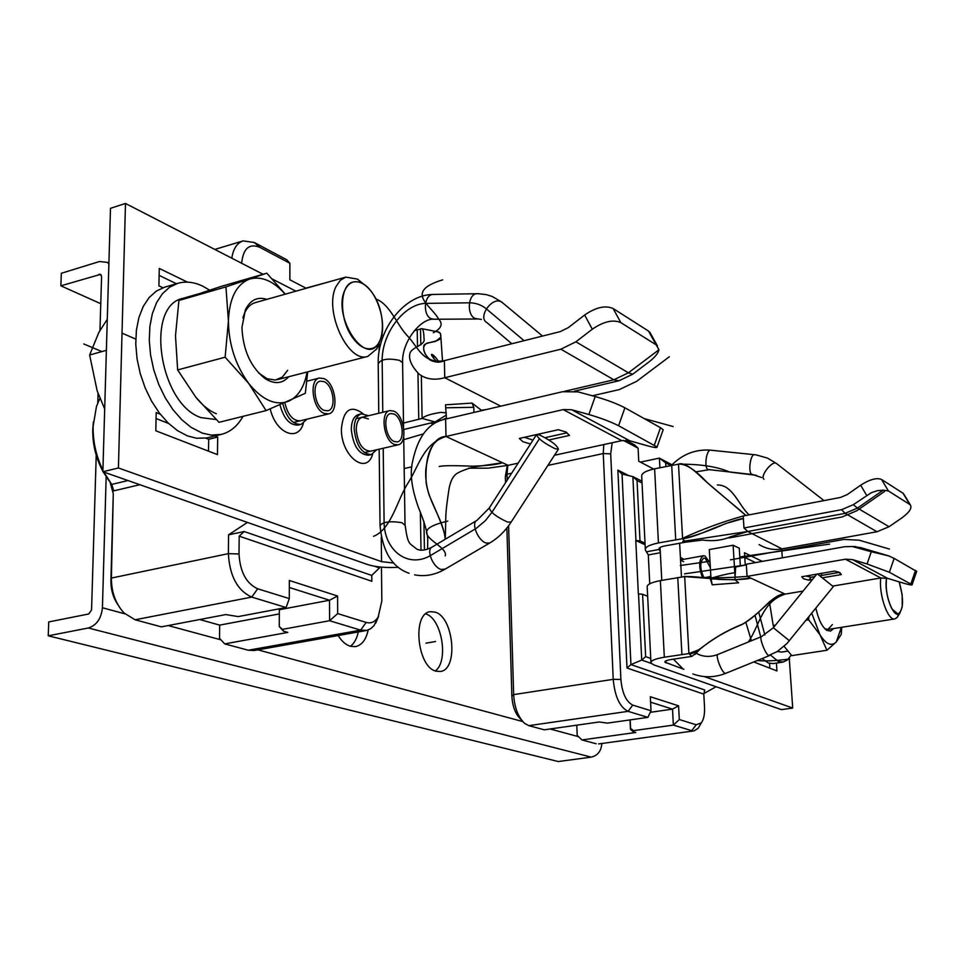 <?xml version="1.0" encoding="UTF-8"?>
<svg xmlns="http://www.w3.org/2000/svg" width="965" height="965" viewBox="0 0 965 965"><rect width="100%" height="100%" fill="white"/><g stroke="black" fill="none" stroke-linecap="round" stroke-linejoin="round"><path stroke-width="1.45" d="M601.834 743.484C601.267 751.023 597.745 755.571 591.243 757.139L558.289 761.542L48.25 635.802L48.745 621.93L88.768 613.969L91.566 609.928L96.223 455.142M99.962 330.452L101.578 276.569L100.625 274.35L60.879 285.821L61.326 273.288L99.479 261.527L107.224 262.371L108.888 263.783M60.879 285.821L100.758 303.71M106.162 476.722L102.423 607.757C101.289 618.577 96.597 625.332 88.334 627.998L48.25 635.802M436.12 671.194L440.305 671.471C458.665 669.879 453.815 616.9 434.998 612.087L430.257 611.701C411.898 613.197 417.133 667.298 436.12 671.194M338.148 635.537C341.779 641.315 345.868 644.897 350.416 646.297L355.554 646.622C361.887 645.163 366.097 639.614 368.184 629.988M97.791 402.875L98.068 393.455M425.722 613.885C441.825 618.36 449.063 661.266 435.299 670.916M358.292 631.942C356.881 638.601 354.239 643.378 350.392 646.297M199.743 619.542L219.67 625.115L219.513 638.263L224.724 643.896L287.811 632.413L283.541 631.182L282.431 629.361L329.596 620.724L360.62 630.145L366.169 622.425C371.055 623.764 375.059 621.93 378.196 616.961L373.986 625.646L370.729 628.673L367.002 630.362L360.62 630.145L248.294 650.229L254.157 650.519L366.218 630.531M93.388 421.934L92.761 429.401C92.483 444.069 95.861 458.013 102.881 471.258M103.207 471.861L109.117 480.872M110.155 482.331L113.279 493.803L110.903 580.641C110.818 589.651 113.158 597.685 117.923 604.741M283.541 631.182L279.259 626.575L279.319 609.735L329.511 600.242L289.319 587.492M219.67 625.115L279.295 613.909M337.581 596.02L329.511 600.242L329.596 620.724L337.666 613.583L337.581 596.02L289.331 580.484L289.307 598.59L286.098 607.528L251.756 597.094C237.462 590.556 229.67 576.069 228.367 553.645L239.018 553.982C240.056 571.895 246.268 583.487 257.655 588.771L289.307 598.59M286.098 607.528L238.186 616.599L225.786 614.572L161.372 626.852L135.076 619.783L124.051 612.98C115.643 603.788 111.409 592.148 111.385 578.071L113.279 493.803M247.414 522.415L228.572 534.827L228.367 553.645L111.385 578.071L110.903 580.641M371.778 575.381L371.839 581.268L371.742 575.417L379.414 567.963L379.402 566.925L379.414 567.963L374.504 566.238M371.839 581.268L239.175 536.166L239.018 553.982M241.648 263.252C243.204 248.451 249.26 243.132 259.802 247.317L289.886 263.288L289.862 279.79L306.182 288.27M378.196 616.961L381.838 600.918L381.452 567.131M337.666 613.583L366.169 622.425M371.742 575.417L244.193 531.534L239.175 536.166M244.193 531.534L228.572 534.827M99.938 398.34L96.476 406.398L93.147 426.156C92.833 441.379 96.09 456.071 102.905 470.232M103.846 472.078L111.711 484.418L113.761 490.859L139.865 484.707M231.805 258.186C233.253 248.741 237.028 242.975 243.108 240.9L254.29 242.492L259.802 247.317M289.886 263.288L286.858 259.826L254.29 242.492M328.486 281.985L305.917 288.137M378.63 616.201L375.675 623.233M248.294 650.229L224.724 643.896M282.431 629.361L279.259 626.575M507.409 465.009L505.346 476.457L505.539 482.693M521.486 719.986L520.702 719.142C515.455 714.209 512.512 706.549 511.872 696.163L506.878 528.012M576.793 725.173L577.191 735.39L581.931 739.938L635.802 732.483L633.257 731.76L633.414 730.65L673.365 725.101L691.736 730.674L696.187 724.775L701.338 722.845L698.19 728.237L694.064 730.879L598.59 743.931L694.064 730.879M625.839 440.245L634.632 444.925L638.094 448.194L638.734 461.258L653.655 469.014M665.862 466.469L665.669 462.838L659.409 458.122L659.903 467.711M671.978 464.804L659.409 458.122L640.386 462.114M670.639 465.48L665.669 462.838M642.594 594.247L647.66 596.31L642.594 594.247L645.645 656.646L650.736 658.456L645.645 656.646L642.594 594.247L638.36 593.945L635.778 540.533L639.988 540.882L645.03 543.162L639.988 540.882L637.033 480.498L642.051 483.019L637.033 480.498L632.871 476.601L641.954 481.185M645.645 656.646L641.725 660.06L638.528 593.933M701.338 722.845C703.787 719.432 704.848 714.136 704.522 706.959L703.799 694.137L626.997 668.021L630.929 664.596L622.039 474.032L632.871 476.601L635.959 540.521M703.799 694.137L704.703 689.975L630.929 664.596L641.725 660.06L651.182 663.389M626.997 668.021L617.865 470.124L622.039 474.032M617.865 470.124L628.794 475.636M679.312 719.54L678.576 705.837L672.533 709.13L673.365 725.101L679.312 719.54L696.187 724.775M678.576 705.837L650.326 696.742L651.013 710.771L647.913 717.369L628.058 711.35C619.771 707.164 614.826 696.501 613.221 679.336L620.893 679.469C622.184 693.184 626.128 701.724 632.738 705.101L651.013 710.771M612.184 442.742L610.7 453.888L620.893 679.469M638.094 448.194L623.378 440.378M703.931 693.509L716.078 686.73M699.89 725.318L698.19 728.237M596.117 743.75L581.931 739.938M633.414 730.65L630.591 728.382L630.459 729.347L633.257 731.76M630.193 719.89L630.591 728.382M650.591 702.17L672.533 709.13L650.289 712.315M630.024 719.914L630.459 729.347M647.913 717.369L607.359 723.123L599.253 721.977L544.26 729.805L528.832 725.656L524.707 723.424C518.145 717.248 514.466 707.647 513.657 694.607L508.603 525.78M507.228 480.075L507.047 474.201L505.346 476.457M610.7 453.888L603.258 453.55L613.221 679.336L513.657 694.607L511.872 696.163M507.795 465.178L507.047 474.201L511.643 473.212M547.879 465.432L603.258 453.55L603.764 444.563M635.778 540.533L645.102 544.743M651.134 334.541L648.492 331.055L613.137 308.535C605.417 305.109 595.924 307.268 584.645 315L568.373 327.581L560.207 331.634L444.382 360.645L444.744 377.725C434.479 380.524 425.855 379.257 418.882 373.938C411.585 366.193 408.581 359.438 409.872 353.66C411.018 347.316 425.963 345.084 424.009 338.763C423.852 332.177 423.116 328.824 421.802 328.679L414.238 330.718M383.479 335.374L381.718 334.964M398.497 567.336C385.735 567.975 375.337 567.01 367.327 564.453L102.869 471.74L110.492 208.319L125.486 203.458L263.059 274.277M272.432 279.102L295.893 291.177M444.382 360.645C437.036 362.538 431.789 361.911 428.629 358.763C422.646 351.513 422.055 346.302 426.844 343.166L435.673 341.369L440.884 337.207L440.438 333.407L437.567 331.803C439.956 331.972 441.053 333.83 440.836 337.364C440.559 341.887 425.167 342.08 423.9 345.47C421.97 354.288 432.441 366.386 444.382 360.645C422.525 364.396 417.664 346.037 407.001 335.398C396.953 324.831 389.969 304.18 375.94 299.029M446.325 412.863L440.921 412.381C430.716 413.949 424.443 415.975 422.103 418.448L435.034 421.946L446.361 415.046L435.034 421.946L403.901 429.485M486.662 409.474L481.354 410.234L472.006 403.081L445.504 404.83L446.445 418.882M584.645 315L592.293 329.21L575.912 341.803L560.882 349.197L444.744 377.725L500.787 406.169M564.513 391.32L613.837 379.788L628.42 372.804L658.95 349.764L648.492 331.055M574.489 391.151L618.963 380.777L632.702 374.215L648.468 362.321C654.801 357.46 658.287 353.274 658.95 349.764M592.293 329.21C603.62 321.466 613.149 319.27 620.857 322.636L656.128 344.831M473.948 412.453L473.815 407.29L472.006 403.081M421.343 375.711L422.103 418.448L403.503 423.056M411.886 466.831L404.178 468.544M125.486 203.458L118.418 467.965L102.869 471.74M118.418 467.965L381.537 561.654L393.804 563.029M427.567 549.206L427.748 540.303C427.748 533.416 424.66 522.535 418.508 507.662C411.778 488.893 409.751 473.767 412.429 462.307C417.652 436.735 428.713 422.332 445.613 419.075L562.523 391.73L577.963 391.874L595.2 396.543L588.855 414.516L571.63 409.727L563.21 409.606L445.987 436.457C431.391 439.666 424.781 454.998 426.144 482.428C428.858 502.849 443.948 520.738 445.167 539.29C445.251 530.388 435.915 511.016 429.292 495.467C426.325 486.239 425.191 477.41 425.867 468.978C428.918 447.567 435.625 436.735 445.987 436.457L508.109 465.335L518.133 463.152M439.159 466.517C442.645 465.516 453.647 465.407 472.187 466.216C486.577 465.781 496.698 464.623 502.524 462.742L480.835 465.938C468.399 467.181 456.554 473.14 455.938 474.261C452.513 476.951 450.16 482.042 448.906 489.532C444.612 518.881 446.264 512.692 445.227 539.266M571.63 409.727L629.952 440.848L621.774 440.655L554.477 455.263M548.916 439.968L569.507 435.408L566.129 432.079L558.361 429.702L519.315 438.448L522.897 441.717L530.497 443.972M588.855 414.516C600.785 418.014 610.7 421.741 618.589 425.722L657.081 447.024C657.274 448.037 653.8 447.555 646.671 445.577L629.952 440.848M662.846 430.631L663.16 429.715L660.494 427.7L624.91 407.797C617.057 403.732 607.154 399.98 595.2 396.543M532.982 440.112L524.381 437.314M565.912 431.97L569.507 435.408M545.153 437.676L566.178 433.008M162.916 287.751L158.899 285.857L159.273 268.439L187.463 282.13M214.93 435.975L217.68 437.061L217.463 454.624L155.811 430.788L156.197 412.61L160.286 414.238M159.129 275.387L176.426 283.722M205.786 438.122L208.693 439.268L217.68 437.061M156.065 418.533L168.634 423.478M208.693 439.268L208.524 451.174M376.676 449.762L371.26 454.587C361.694 453.876 355.989 445.251 354.155 428.737C354.336 420.33 356.785 415.36 361.489 413.816L368.521 415.722M307.039 419.148L301.128 424.359C292.66 424.709 286.557 417.833 282.817 403.72M370.488 451.186C362.514 450.583 357.762 443.405 356.23 429.642C356.375 422.646 358.425 418.496 362.345 417.206L368.328 418.894M300.26 420.8C292.962 421.017 287.823 415.022 284.868 402.839M695.849 653.148L691.857 656.393L670.844 659.565C666.622 660.289 664.632 661.158 664.885 662.171L683.932 669.324M650.917 662.123L647.213 587.287C646.622 584.657 651.013 582.438 660.374 580.616L664.318 657.213C654.849 658.842 650.398 660.784 650.965 663.051L653.788 664.885L781.385 709.625L792.711 708.057L704.353 676.598M664.318 657.213L688.913 653.582L691.857 656.393M684.523 573.849L746.343 564.875L735.656 566.974L735.161 575.369L734.811 572.631C725.801 574.163 717.851 576.081 710.976 578.385L712.206 584.802L710.168 578.505L684.668 576.575C689.987 576.262 701.338 577.203 718.732 579.386C734.654 579.977 745.33 579.555 750.77 578.119L785.172 594.102C770.685 595.103 763.231 611.919 743.267 623.848C726.585 630.531 712.061 639.059 699.685 649.457L688.913 653.582L684.668 576.575L660.374 580.616M712.206 584.802L738.635 582.824L735.004 579.7L735.161 575.369M684.233 576.382C704.655 578.18 725.608 578.192 747.079 576.394L746.307 564.236L844.447 546.757L852.204 546.492L871.286 551.715L867.065 563.97L852.505 559.604L845.424 559.205L747.079 576.394L750.77 578.119L735.004 579.7M710.976 578.385L710.94 577.625L710.168 578.505M710.94 577.625L709.287 549.592L733.111 545.225L734.811 572.631M852.179 546.492L860.683 547.613L888.741 555.9L894.145 558.373L889.368 572.269L867.065 563.97M898.982 613.812L897.064 617.576L894.832 618.915C887.848 621.038 878.56 594.126 880.792 577.987L832.686 586.093M803.073 591.087L785.172 594.102C773.641 593.029 763.182 612.027 741.699 624.717C706.959 638.565 697.261 655.102 688.913 653.582M845.424 559.205L880.828 577.975L887.716 578.397L901.889 582.679C908.68 584.706 912.082 585.393 912.082 584.766L889.368 572.269M916.654 571.437L894.145 558.373M822.409 577.806L841.323 574.561L839.767 572.522L834.544 571.099L801.758 576.744L803.447 578.759L808.694 580.146L812.458 579.507M808.694 580.146L811.167 577.227L805.932 576.033M838.573 572.016L841.323 574.561M838.44 572.547L819.804 575.743M814.81 576.6L811.167 577.227M871.286 551.715L888.741 555.9M740.36 565.864L739.25 548.216L733.111 545.225L709.287 549.592L711.012 578.891L735.137 579.832M649.735 583.801L648.299 554.947L645.368 550.014C644.777 547.215 649.131 544.863 658.432 542.945L682.593 538.699C687.78 538.374 697.454 535.189 711.603 529.11C727.875 522.523 738.466 518.989 743.376 518.519L725.728 523.525C708.78 531.052 694.402 536.118 682.593 538.699L685.524 542.197L664.885 545.901C660.736 546.757 658.793 547.806 659.047 549.049L660.301 551.847M682.593 538.699L678.492 464.165C682.617 462.356 689.854 466.3 700.18 476.022C709.637 485.672 738.72 508.639 745.861 515.479L707.273 482.645C695.174 469.69 685.584 463.526 678.492 464.165L654.62 468.809C645.416 470.896 641.122 473.513 641.725 476.65L645.308 548.88M904.133 494.587L910.272 504.792L888.391 490.932L883.192 490.196L857.487 508.085L845.099 513.344L747.766 531.486L782.036 548.88C774.268 550.448 766.608 549.013 759.069 544.586M883.192 490.196L877.306 490.678L871.395 492.657L853.289 504.695L841.552 509.689L743.979 527.988L747.766 531.486L730.65 536.721C722.532 540.328 713.195 541.449 702.617 540.062L685.524 542.197M782.036 548.88L876.992 531.751L889.054 526.721L902.022 517.795C909.488 512.282 912.239 507.952 910.272 504.792M903.493 493.525L881.528 479.448C876.666 477.494 869.706 479.424 860.659 485.202L847.342 494.526L840.587 497.421L743.219 515.986L743.979 527.988M792.711 708.057L789.249 658.094M782.313 557.818L781.698 548.94M776.427 663.088L776.946 670.928L753.774 661.966M746.126 564.899L745.221 564.465L744.473 552.752L762.241 561.389M769.551 663.413L769.865 668.19M744.763 557.432L755.486 562.595M680.397 557.312L683.763 559.314M680.542 559.977L683.63 561.739M537.155 434.455L539.833 435.106C550.906 440.571 557.095 445.263 558.409 449.195L555.189 448.713C544.079 443.249 537.867 438.544 536.54 434.588L536.552 434.588M817.584 574.018L833.302 586.636L817.512 574.03M324.035 378.618C335.543 383.141 339.318 412.188 328.595 413.901L324.144 413.394C312.6 409.196 308.631 379.752 319.367 378.051L324.035 378.618M324.144 410.366L327.823 410.788C336.701 409.377 333.564 385.325 324.047 381.621L320.199 381.151C311.333 382.562 314.59 406.868 324.144 410.366M393.817 411.114C404.407 415.227 407.966 443.43 398.038 444.853L394.275 444.395C383.636 440.571 379.933 412.007 389.86 410.595L393.817 411.114M394.227 441.5L397.363 441.886C405.565 440.716 402.622 417.363 393.865 413.985L390.596 413.563C382.393 414.721 385.445 438.315 394.227 441.5M702.436 577.577C698.491 566.515 698.793 559.23 703.352 555.744L705.065 556.009L710.083 563.041M710.674 576.021L710.795 575.212M710.337 567.553L705.198 558.301L703.787 558.084C699.746 561.726 699.758 568.228 703.847 577.589M380.138 340.054L379.016 342.31C366.193 368.268 331.707 316.291 344.975 289.946C349.125 281.78 355.06 279.681 362.768 283.674C377.387 291.225 387.532 324.349 380.138 340.054M379.667 341.465L376.76 348.896L367.81 356.387C348.1 363.757 323.492 310.392 336.061 286.509L340.271 280.357L345.772 277.112L357.4 279.09L364.336 284.663M107.284 319.294L98.925 332.25L89.636 355.011L106.379 350.319M89.636 355.011L97.163 390.849L104.678 408.979M352.804 337.883C359.064 346.29 365.325 349.837 371.585 348.534C385.662 345.868 386.036 311.671 372.43 293.107C366.097 284.325 359.668 280.634 353.13 282.033C339.21 284.675 338.872 319.487 352.804 337.883M177.837 283.312L164.569 287.208L156.294 291.116L149.068 297.606L143.194 306.508L138.912 317.509L136.391 330.211L135.763 344.155L137.054 358.799L140.239 373.588L145.172 387.93L151.65 401.283L159.442 413.153L168.212 423.08L177.632 430.728L187.343 435.854L196.45 438.243L206.619 437.965L221.335 434.395L211.323 435.119L202.288 433.104L191.094 427.374L181.709 419.666L172.964 409.679L165.196 397.761L158.706 384.335L153.773 369.933L150.588 355.084L149.273 340.38L149.877 326.387L152.349 313.637L156.595 302.612L162.434 293.698L169.611 287.196L177.837 283.312C185.847 281.056 194.206 282.033 202.927 286.255L209.61 290.151M243.011 416.337C237.631 426.011 230.394 432.031 221.335 434.395M197.789 294.06L183.012 298.33C144.678 305.543 159.322 404.058 200.985 417.616L216.148 419.534M216.341 413.756C209.031 410.692 202.167 405.143 195.738 397.11M225.135 357.207L228.416 321.056L225.931 286.882L266.81 273.192L220.659 286.557L178.923 300.477L175.485 335.796L177.644 369.933L195.75 397.122L219.019 422.32L266.099 410.595L248.717 383.443L225.135 357.207L177.644 369.933M225.931 286.882L178.923 300.477M266.81 273.192L285.302 294.156M307.69 371.851L305.338 393.298L266.099 410.595M307.075 372.007C304.409 386.82 298.342 396.519 288.861 401.102C275.773 406.096 262.384 400.21 248.717 383.443C235.532 365.253 228.765 344.457 228.416 321.056C229.296 298.33 236.341 284.349 249.525 279.102C261.406 275.797 273.276 280.827 285.145 294.204M266.871 299.355C257.571 296.436 250.442 299.862 245.472 309.656L241.938 327.461C242.975 350.114 250.683 367.158 265.086 378.606C274.458 384.456 282.347 383.829 288.752 376.724M345.772 277.112L255.291 302.624C250.803 303.939 247.281 307.292 244.724 312.672L242.878 317.835M258.56 372.924L267.052 378.702L275.242 380.053L282.347 377.098L287.679 370.283M902.239 606.768L899.935 613.028C894.278 620.869 883.626 593.656 886.521 578.481L886.582 578.095C885.4 588.819 887.173 599.096 891.925 608.927L898.089 614.138C903.626 609.687 903.988 598.927 899.163 581.859L902.166 594.669L902.239 606.768M762.085 658.588L768.297 663.003L772.977 663.606L783.061 662.087L778.417 661.471L770.553 655.139M745.849 622.328L751.385 640.76M791.24 654.994L787.537 659.915L783.061 662.087M760.734 636.936L755.076 615.561M758.743 612.293L764.871 634.982M777.428 651.447L781.553 652.099L787.874 651.134M769.491 601.617L769.563 602.775M841.757 627.286L841.239 634.451L836.269 641.954L826.933 650.265L791.807 655.621L784.099 646.333M775.462 625.127L773.218 625.489L773.809 627.166M826.933 650.265L819.985 634.789L808.646 619.783L806.052 620.206M769.563 602.799L773.218 625.489M808.646 619.783L808.923 616.671M841.396 627.347L836.269 641.954C831.456 646.683 826.028 644.294 819.985 634.789L811.734 613.197M815.847 608.131C818.417 619.518 822.071 626.924 826.788 630.338L830.527 631.11L833.639 628.565M824.737 628.637L827.958 629.47L832.385 624.572M425.987 643.16L435.553 641.508M637.033 480.498L639.988 540.882M433.285 332.768C441.379 328.474 443.188 323.963 438.725 319.222M438.412 318.74C431.21 305.495 403.575 291.707 442.67 279.85M435.685 422.248L438.87 421.295M441.415 420.294L446.433 418.062M445.203 555.924C449.28 544.26 399.558 532.258 447.772 521.124M373.527 536.347C391.549 529.206 397.363 499.412 407.918 483.224C418.967 466.035 423.116 443.804 445.987 436.457L445.613 419.075M468.652 468.206L488.145 468.17L508.109 465.335M644.27 418.629L673.172 426.542M669.36 356.736L636.586 381.368L619.373 389.558L592.401 395.783M83.798 343.974L101.88 351.574M135.763 339.113L122.024 333.118M757.272 660.543C765.583 661.339 776.379 660.82 789.659 658.962M748.382 641.99C760.118 624.295 762.048 601.665 785.172 594.102M678.492 464.165C699.939 464.032 716.79 466.565 729.021 471.764M730.915 472.223L756.476 475.335M717.309 484.973C732.833 484.575 739.106 506.227 749.178 514.852M682.159 538.494C701.845 529.423 722.206 521.92 743.219 515.986M747.766 531.486L682.738 541.389M735.089 577.082L733.111 545.225M821.36 573.367L821.529 575.659M729.058 537.951L842.119 516.963L856.824 510.726L884.567 491.426M889.453 549.073L859.188 540.195L843.88 539.423L730.409 559.845M423.056 433.997L402.863 439.931M524.067 340.681L486.493 308.981C481.475 304.831 475.697 302.769 469.147 302.817L426.82 303.348C404.528 302.865 381.187 333.769 382.176 361.815L382.779 412.296M383.214 448.267L384.082 520.895C383.672 550.701 408.581 569.362 431.524 554.923L476.215 528.374L485.383 520.678L492.102 512.077L539.363 438.834M829.586 544.115L739.805 556.986M709.975 561.268L680.313 565.514M433.321 424.262L431.138 423.237M102.423 607.757L124.955 613.849M168.175 625.561L220.997 639.855M257.908 649.855L522.801 721.579M550.098 728.973L578.542 736.681M591.243 757.139L88.334 627.998M101.349 275.23L99.093 274.181M257.655 588.771L251.756 597.094L135.076 619.783M127.995 480.546L111.711 484.418M632.738 705.101L628.058 711.35L528.832 725.656M433.731 355.458L433.792 358.522M420.8 344.903L420.511 328.824M618.963 380.777L613.837 379.788L560.882 349.197M575.912 341.803L628.42 372.804L632.702 374.215M613.137 308.535L620.857 322.636M446.216 407.797L473.815 407.29M424.431 549.978L423.925 521.462M621.774 440.655L563.21 409.606M624.91 407.797L618.589 425.722M654.379 445.082L660.494 427.7M421.005 550.11L420.354 512.138M381.537 561.654L381.259 537.336M379.112 351.284L379.028 343.697M362.997 413.635C350.609 404.564 343.407 409.63 341.405 428.834L341.405 428.93C340.826 455.975 366.591 476.034 372.695 454.069M270.236 408.931C275.725 433.249 298.052 442.489 303.348 423.418M418.762 419.461L417.954 373.129M417.507 346.712L417.218 329.946M359.089 414.395L358.642 414.504C353.95 416.036 351.501 420.981 351.296 429.341L351.296 429.413C353.13 445.914 358.835 454.527 368.413 455.239L368.859 455.142M279.971 404.914C283.794 418.75 289.862 425.469 298.209 425.07L298.571 424.974M860.683 547.613L856.703 547.396M910.876 583.909L915.532 570.327M852.505 559.604L887.716 578.397M654.62 468.809L658.432 542.945M647.008 551.703L659.288 549.423M675.717 539.7L671.7 465.263M876.992 531.751L845.099 513.344L841.552 509.689M909.706 504.333L902.926 493.067M853.289 504.695L857.487 508.085L889.054 526.721M881.528 479.448L888.391 490.932M860.659 485.202L866.654 495.371M665.995 660.832L666.103 662.979M660.337 552.716L648.299 554.947M681.917 654.451L677.768 577.528M409.064 573.27C392.164 567.384 382.49 551.51 380.041 525.66C382.707 521.848 389.993 520.859 401.91 522.68L405.035 525.322M402.61 363.672L402.598 362.756L399.558 360.367C387.906 357.979 380.801 359.137 378.208 363.853L378.775 413.261M433.623 294.422L433.092 294.434C423.912 294.349 422.453 315.688 431.427 318.776L434.045 319.246C421.09 317.714 401.536 341.827 402.598 362.756L403.563 427.218M481.39 319.451L475.299 318.51C466.397 315.362 467.88 293.625 477 293.71L477.542 293.71M503.127 303.227L501.064 301.695C491.547 296.725 477.422 317.714 486.939 322.624L511.8 343.757M476.553 520.605L432.26 546.986C425.71 549.519 433.032 567.685 441.355 569.483L445.311 569.036M414.576 574.851C424.877 576.805 434.962 574.971 444.829 569.314L489.774 542.981L486.36 543.09C478.145 541.136 470.618 522.753 477.012 520.328L489.098 508.193M536.335 434.913L489.352 507.807C490.341 512.21 496.444 516.975 507.638 522.101L511.233 521.944M761.409 636.659L717.948 654.439C715.053 654.765 721.301 671.712 724.872 673.232L725.74 673.329M833.302 586.636L786.97 643.498L777.259 651.568L768.574 655.5C765.197 653.884 758.816 636.852 761.494 636.623L773.327 627.757L789.394 640.724M710.795 450.185L710.59 450.173C706.513 449.521 703.955 467.048 707.779 469.485L752.254 474.515M761.542 477.518L751.578 474.177C747.935 471.74 750.493 454.045 754.401 454.672L754.594 454.696M776.656 463.646L776.198 463.284C772.036 460.498 759.745 476.372 763.906 479.159L763.978 479.219M440.619 420.583L439.051 419.835M108.912 263.168L107.224 262.371M243.108 240.9L214.797 249.428M438.387 331.936L421.802 328.679M428.629 358.763L433.502 361.332M436.735 361.706C432.368 356.966 430.74 354.505 431.85 354.324C433.78 355.217 436.071 357.653 438.701 361.634M442.513 361.079L440.884 337.207M649.783 332.117L657.406 345.88M663.16 429.715L657.081 447.024M358.642 414.504L361.489 413.816M368.413 455.239L371.26 454.587M298.209 425.07L301.128 424.359M699.685 649.457L694.969 654.499M852.204 546.492L855.931 546.648M916.726 571.22L912.082 584.766M710.831 575.948C709.528 576.974 706.609 577.504 702.11 577.565M379.173 449.183L380.041 524.924M403.708 436.916L405.023 524.586C408.111 546.214 409.16 542.451 416.603 548.989C420.463 551.051 425.517 550.472 431.801 547.264M542.523 336.061L501.643 301.997L492.162 296.448L486.251 294.615L478.556 293.71L433.092 294.434C403.768 294.602 377.098 330.38 378.208 363.853M477.361 318.993L434.045 319.246M558.409 449.195L510.98 522.33C505.178 531.184 498.109 538.06 489.774 542.981M681.471 576.949L679.625 543.15M661.773 580.375L660.072 547.457M682.339 668.178L673.401 659.167M717.948 654.439C709.963 657.454 702.629 656.996 695.922 653.052M769.298 655.669L725.644 673.365C714.582 677.683 703.63 677.876 692.822 673.932M816.8 574.151L773.327 627.757M823.965 500.582L776.198 463.284L767.489 458.11L756.09 454.877L710.59 450.173C695.584 449.099 682.557 454.141 671.507 465.299M708.479 469.81L695.693 471.873M293.42 422.465L328.595 413.901M306.882 381.223L319.367 378.051M364.239 452.621L398.038 444.853M356.097 418.701L389.86 410.595M680.542 559.905L703.352 555.744M379.016 342.31L376.76 348.896M362.768 283.674L357.4 279.09M277.16 379.703L367.81 356.387M244.724 312.672L245.472 309.656M262.854 376.41L265.086 378.606M899.935 613.028L897.064 617.576M827.958 629.47L894.832 618.915M824.822 628.685L826.788 630.338"/></g></svg>
